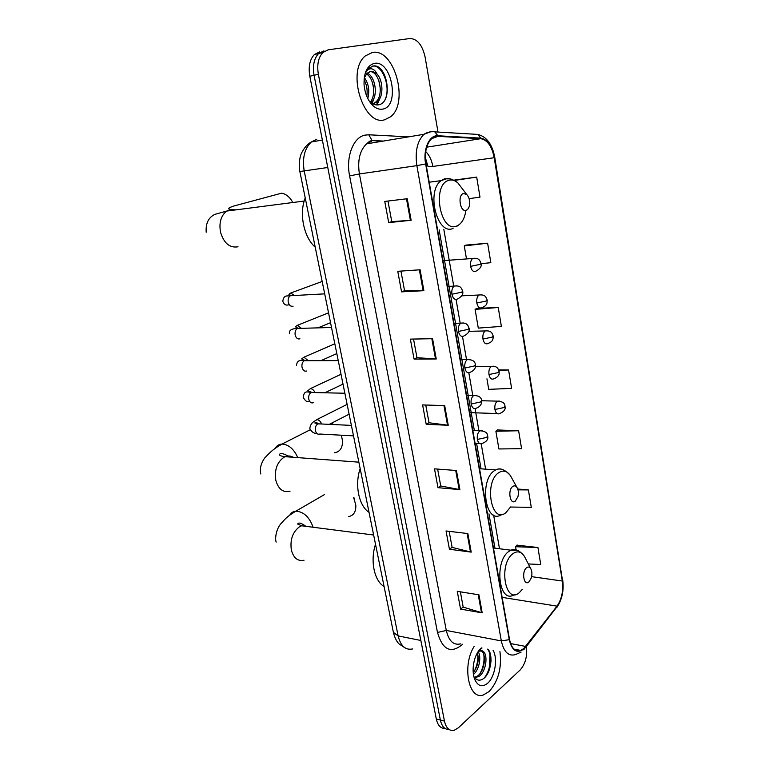 <?xml version="1.0" encoding="UTF-8"?>
<svg xmlns="http://www.w3.org/2000/svg" width="769" height="769" viewBox="0 0 769 769"><rect width="100%" height="100%" fill="white"/><g stroke="black" fill="none" stroke-linecap="round" stroke-linejoin="round"><path stroke-width="1.15" d="M319.673 51.888L314.377 54.541C309.753 59.501 308.234 66.73 309.811 76.246L436.311 719.005C437.782 725.427 440.666 728.56 444.963 728.416M438.003 132.066L425.113 57.108C422.354 44.986 417.288 38.786 409.935 38.508L328.219 49.802L322.932 52.455C318.318 57.435 316.799 64.721 318.366 74.295L444.453 721.082L440.368 720.034C441.839 726.484 444.722 729.627 449.029 729.464C444.722 729.627 441.839 726.484 440.368 720.034L314.069 75.275L440.368 720.034L436.311 719.005M323.932 50.85L318.635 53.503C314.021 58.473 312.502 65.73 314.069 75.275C312.502 65.73 314.021 58.473 318.635 53.503L323.932 50.85M489.18 691.485C498.341 681.151 501.926 667.848 499.937 651.574C501.926 667.848 498.341 681.151 489.18 691.485L483.413 694.936L489.18 691.485M384.673 119.762L390.489 116.821C409.406 103.046 394.459 47.918 372.379 52.455L365.169 56.022C346.146 71.344 363.708 126.693 384.673 119.762L390.489 116.821C409.406 103.046 394.459 47.918 372.379 52.455L365.169 56.022C346.146 71.344 363.708 126.693 384.673 119.762M523.862 648.44L520.757 650.439C515.23 651.997 511.491 648.334 509.53 639.433L425.978 163.855C424.401 152.57 426.286 144.188 431.63 138.699L437.897 136.363L480.788 138.689C487.45 139.948 491.92 146.293 494.207 157.722L562.322 581.037C563.485 590.88 561.716 599.253 557.025 606.145L523.862 648.44M523.939 648.911L557.141 606.558C561.956 599.484 563.764 590.909 562.562 580.816L494.505 157.635C492.16 145.927 487.575 139.42 480.75 138.122L437.849 135.767C429.256 134.844 422.825 149.388 425.632 163.951L509.241 639.683C512.058 650.901 516.96 653.977 523.939 648.911M491.026 660.331L490.987 661.475M407.234 198.719L384.76 201.44L388.701 222.626L411.136 220.27L407.234 198.719M387.961 201.055L391.767 221.635L411.136 220.27M391.767 221.616L388.701 222.626M420.095 269.784L397.756 271.313L401.572 291.864L423.882 290.682L420.095 269.784M400.937 271.092L404.561 290.682L423.882 290.682M404.561 290.644L401.572 291.864M432.572 338.706L410.358 339.119L414.068 359.065L436.244 358.979L432.572 338.706M413.53 339.052L416.981 357.7L436.244 358.979M416.971 357.652L414.068 359.065M478.943 594.822L457.267 591.332L460.573 609.115L482.201 612.855L478.943 594.822M460.362 591.832L463.198 607.126L482.201 612.855M463.178 607.039L460.573 609.115M467.85 533.561L446.039 530.966L449.442 549.258L471.205 552.123L467.85 533.561M449.154 531.341L452.124 547.403L471.205 552.123M452.114 547.326L449.442 549.258M456.43 470.513L434.495 468.859L437.994 487.681L459.891 489.613L456.43 470.513M437.619 469.09L440.743 485.979L459.891 489.613M440.733 485.902L437.994 487.681M444.684 405.59L422.604 404.936L426.209 424.305L448.24 425.267L444.684 405.59M425.747 405.023L429.035 422.767L448.24 425.267M429.025 422.71L426.209 424.305M474.108 646.479C461.823 665.791 468.734 700.617 483.413 694.936C468.734 700.617 461.823 665.791 474.108 646.479M444.453 721.082C446.116 728.137 449.336 731.223 454.114 730.329L458.324 727.83L520.094 670.049C525.352 664.089 527.467 656.217 526.438 646.441M481.086 263.709L490.833 262.681L487.623 243.206L465.899 245.109M469.109 198.652L480 197.133L476.693 177.101L454.825 180.004M518.623 430.755L495.88 431.246L498.898 448.961L521.584 448.673L518.623 430.755L497.351 429.958M510.529 507.031L531.283 507.357L528.399 489.92L517.748 489.017M528.341 563.956L540.732 564.494L537.925 547.518L516.941 545.154M498.245 307.475L475.098 309.398L478.289 328.103L501.369 326.402L498.245 307.475L476.674 308.427M486.94 378.829L488.728 389.354L511.616 388.374L508.569 369.966L498.696 369.918M508.569 369.966L498.898 370.466M495.88 431.246L497.524 429.804M528.399 489.92L518.008 489.843M537.925 547.518L515.566 546.721L516.086 549.816M515.566 546.721L517.114 544.961M475.098 309.398L476.867 308.302M487.623 243.206L464.274 245.907L466.447 258.653M464.274 245.907L466.101 245.013M454.162 180.254L455.037 179.927M476.693 177.101L454.489 180.417M478.193 651.689C481.548 656.553 479.375 669.693 473.435 674.49M477.366 652.862C479.27 659.571 477.885 666.214 473.223 672.798M478.645 650.862C480.192 649.718 481.481 649.795 482.519 651.112L479.558 651.035L478.001 651.814M482.519 651.112C488.161 652.91 486.796 670.952 479.231 676.249L474.761 677.864M480.961 650.805C486.585 652.66 485.201 670.635 477.655 675.913L474.415 677.431M482.019 648.036L479.962 649.382M481.327 647.902L481.231 647.988C478.481 650.43 476.338 654.054 474.781 658.87C472.666 666.098 472.56 672.712 474.444 678.691C477.626 686.169 482.028 687.688 487.671 683.237C495.034 676.931 498.004 658.475 493.044 650.218M473.829 676.547C476.463 680.517 479.664 681.219 483.432 678.662C491.314 673.192 493.458 654.083 487.767 649.171M487.594 649.142C492.122 654.4 490.949 670.174 484.239 677.989M483.836 654.688C484.576 660.927 483.393 667.079 480.289 673.135M477.626 653.612C478.308 659.696 477.164 665.694 474.165 671.597M353.913 497.639L354.778 500.292M348.549 516.595C353.653 515.615 356.076 511.779 355.816 505.079L353.673 497.62M526.563 567.733C521.315 571.627 523.862 586.574 528.957 581.893L531.235 578.105C532.273 574.433 532.11 571.28 530.764 568.666C529.572 566.859 528.178 566.551 526.563 567.733M375.522 544.298C370.043 560.649 374.263 580.98 384.087 586.516M334.323 452.787C339.802 452.018 342.541 448.106 342.551 441.041L341.369 435.206M333.698 424.565L331.506 423.21M512.836 486.412C507.405 489.834 510.049 505.358 515.326 501.119L517.941 496.649C518.767 492.977 518.431 489.901 516.951 487.411C515.739 485.768 514.374 485.431 512.836 486.412M360.161 468.638C354.509 484.864 358.873 505.915 369.033 512.346M292.249 201.478C289.346 196.691 285.789 193.932 281.589 193.182L274.639 195.057M463.419 193.538C457.267 195.115 460.275 212.802 466.245 210.283C468.11 209.485 469.244 207.457 469.648 204.189C469.888 199.94 468.879 196.672 466.62 194.384L463.419 193.538M305.226 197.921C298.881 213.542 303.822 237.323 315.213 247.176M364.343 77.592C368.63 83.552 369.774 90.531 367.784 98.509M364.035 79.841C366.803 84.657 367.717 90.156 366.784 96.327M367.14 73.228C375.08 75.727 378.684 95.75 371.158 102.642M366.38 74.007C373.446 77.458 376.502 94.75 370.379 101.979M372.984 105.67C376.204 108.583 379.453 109.717 382.722 109.092C400.207 106.583 391.863 59.713 374.368 63.385C367.246 65.403 363.814 72.459 364.054 84.532C364.891 93.549 367.861 100.595 372.984 105.67L370.129 101.758C372.725 104.151 375.368 105.199 378.088 104.892C393.517 103.325 387.682 64.779 373.84 65.884L368.86 68.085L365.698 72.584C367.217 69.681 369.226 68.431 371.715 68.854C373.859 69.306 375.676 71.113 377.185 74.276C374.974 72.171 372.705 71.277 370.37 71.623L367.149 73.218L364.218 77.929M377.185 74.276C383.241 80.61 383.846 97.221 376.848 102.152L372.869 103.786M369.61 71.796C378.819 69.96 385.096 95.596 375.185 102.479L372.83 103.767M372.273 66.153C381.559 63.904 390.71 85.023 385.625 98.451M378.771 80.284L380.319 88.464M378.934 99.96L376.358 104.911M372.475 82.591L373.667 88.8M372.407 101.133L371.658 103.017M366.352 85.378L366.976 88.618M380.54 96.99L377.031 104.959M374.013 98.096L372.225 103.402M316.751 139.256L311.33 141.986C304.514 148.494 302.15 158.203 304.236 171.093L398.131 635.915C400.707 646.133 405.58 650.468 412.751 648.911M420.854 640.471L398.131 635.915L393.401 632.378M309.811 76.246L318.366 74.295M405.003 647.863L399.159 643.999C396.862 641.932 394.978 638.251 393.517 632.954L299.862 171.516L327.767 167.498M322.365 140.045L311.33 141.986C305.005 145.062 300.592 154.531 300.833 155.011C300.333 155.473 298.218 164.777 299.862 171.516L299.852 171.449M462.678 644.23C451.047 654.034 442.646 650.103 437.484 632.445L349.607 175.918L359.411 173.948L446.299 630.465C448.846 641.135 453.662 645.595 460.746 643.845M349.607 175.918C345.685 156.991 353.24 137.324 364.939 135.123L368.784 134.786L408.647 136.853M371.59 141.246L366.553 143.861C359.767 150.493 357.383 160.519 359.411 173.948L416.875 165.643C414.895 151.608 417.24 141.16 423.911 134.306L431.861 131.364L434.87 131.874C431.092 131.288 427.439 132.105 423.911 134.306L366.553 143.861L369.764 141.15L372.1 140.554L368.784 134.786M523.737 649.834L525.813 646.854M494.775 157.482L562.562 580.816M494.505 157.635L494.765 157.424C492.343 144.399 486.71 136.728 477.847 134.412L477.309 134.383M480.75 138.122L477.847 134.412L434.87 131.874L437.849 135.767M525.785 647.277L557.141 606.558M425.632 163.951L416.875 165.643L501.321 640.913L509.241 639.683M521.094 652.112L515.374 654.621C508.482 656.534 503.801 651.958 501.321 640.913L446.299 630.465L437.484 632.445M381.982 141.294L372.1 140.554L383.318 141.063M494.207 157.722L432.86 166.45C431.669 160.067 429.294 155.098 425.728 151.551M480.788 138.689L426.68 147.177M437.897 136.363L434.475 136.92M525.688 646.441L510.597 643.566M557.025 606.145L502.138 597.369M562.322 581.037L531.619 576.654M499.494 548.749L493.621 515.067M485.624 469.167L481.211 443.838M478.924 430.736L475.069 408.608M472.897 396.15L468.83 372.821M466.504 359.479L462.486 336.447M460.141 322.961L456.046 299.477M453.672 285.837L443.819 229.335M432.86 166.45L428.083 166.7M443.953 405.561L447.51 425.199M455.709 470.455L459.17 489.517M467.129 533.475L470.484 551.988M478.231 594.706L481.49 612.691M431.842 338.725L435.514 358.96M419.365 269.832L423.142 290.701M406.493 198.806L410.396 220.328M489.094 670.462L490.084 653.217M304.024 560.236C297.853 561.495 293.633 558.14 291.374 550.152C289.903 539.79 292.633 531.985 299.545 526.736L301.621 525.775L309.013 526.727M289.865 515.009C291.23 512.673 293.229 511.395 295.873 511.154C303.697 511.721 309.436 517.095 313.108 527.255M525.448 558.352L524.468 556.448C521.219 551.479 517.354 550.575 512.865 553.728C498.11 564.244 505.396 605.597 519.498 592.466L522.286 589.352M517.46 550.431L510.856 550.191L508.713 551.508C494.294 561.408 498.648 602.733 513.202 595.293L515.788 594.427M290.067 491.141C283.203 492.891 278.455 489.305 275.821 480.365C274.312 469.724 277.119 461.967 284.251 457.113L285.184 456.68C288.01 455.584 290.711 455.786 293.287 457.276M275.369 448.096C276.917 445.511 279.166 444.165 282.108 444.049C288.76 444.578 293.979 449.106 297.766 457.613M511.837 478.193L510.308 475.453C507.002 470.926 503.214 469.955 498.946 472.551C483.663 481.769 491.228 524.737 505.839 512.76L510.568 506.963M502.993 469.772C500.629 468.581 498.206 468.619 495.707 469.897L494.755 470.465C479.058 479.654 485.124 524.131 500.667 515.105L503.061 514.163M238.034 246.791C229.748 248.176 223.904 243.292 220.511 232.161C218.886 222.702 220.953 215.666 226.711 211.062L229.864 209.61L235.987 209.86M462.179 188.559L457.738 182.753C454.844 180.273 451.893 179.456 448.865 180.311C431.553 184.425 440.185 233.44 456.699 226.057C461.467 224.019 464.505 218.992 465.822 210.985M449.817 178.889L444.511 178.793L441.089 180.648C425.843 191.462 437.282 235.833 453.066 228.441M482.413 430.784L479.933 430.823C477.77 432.572 476.905 435.446 477.357 439.435C478.222 443.04 479.769 444.415 482.009 443.54C486.594 441.742 488.488 439.291 487.7 436.206M477.357 439.435L486.614 437.436L487.652 435.927C487.546 432.764 484.999 431.053 480.01 430.784L472.81 430.448M320.385 423.94L317.847 423.863C315.886 425.142 315.05 427.324 315.357 430.39C316.117 433.495 317.616 434.706 319.856 434.033L353.519 435.869M347.127 404.388L316.799 419.586C318.952 419.845 320.558 421.316 321.605 423.998M476.174 395.429L473.694 395.487C471.551 397.198 470.705 400.034 471.157 404.004C472.07 407.781 473.685 409.204 476.011 408.281M471.157 404.004L480.49 402.014L481.567 400.62C481.442 397.342 478.818 395.631 473.694 395.487L466.639 395.333M313.627 392.507L311.166 392.488C309.225 393.747 308.407 395.9 308.715 398.948C309.513 402.177 311.08 403.437 313.396 402.706M341.013 374.292L310.426 388.605C312.368 388.845 313.867 390.152 314.944 392.536M469.821 359.498L467.283 359.613C465.207 361.324 464.399 364.122 464.861 368.015C465.783 371.86 467.427 373.359 469.782 372.523M464.861 368.015L474.271 366.015L475.377 364.746C475.136 361.267 472.435 359.556 467.283 359.613L460.371 359.632M306.677 360.584L304.313 360.699C302.438 361.968 301.659 364.083 301.977 367.063C302.784 370.341 304.37 371.658 306.725 370.994M334.823 343.781L303.957 357.181L308.129 360.584M463.361 322.97L460.756 323.153C458.757 324.854 457.988 327.613 458.459 331.429C459.401 335.342 461.064 336.937 463.457 336.188M458.459 331.429L467.946 329.43L469.09 328.286C467.908 325.239 466.946 322.403 460.756 323.153L453.998 323.355M299.612 328.219L297.363 328.45C295.556 329.728 294.815 331.814 295.133 334.707C295.959 338.043 297.565 339.417 299.948 338.821M328.546 312.839L297.401 325.316L301.179 328.171M456.776 285.847L454.133 286.097C452.201 287.789 451.47 290.509 451.941 294.239C452.903 298.228 454.604 299.91 457.036 299.266M451.941 294.239L461.525 292.249L462.688 291.23C461.371 287.923 460.506 285.261 454.133 286.097L447.51 286.462M292.431 295.392L290.307 295.738C288.577 297.007 287.875 299.064 288.202 301.89C289.038 305.274 290.663 306.706 293.085 306.187M322.173 281.464L290.749 292.999L294.085 295.306M499.648 401.101L497.399 401.139C495.323 402.783 494.496 405.561 494.919 409.493C495.765 413.116 497.283 414.501 499.456 413.635C503.983 411.751 505.829 409.358 504.993 406.455M494.919 409.493L503.983 407.551L504.964 406.205C504.945 403.1 502.417 401.418 497.399 401.139L481.596 400.736M493.669 366.227L491.353 366.323C489.344 367.957 488.555 370.706 488.988 374.551C489.863 378.281 491.41 379.732 493.64 378.896M488.988 374.551L498.129 372.609L499.129 371.379C498.043 368.716 497.553 365.938 491.353 366.323L475.444 366.294M487.584 330.795L485.22 330.949C483.268 332.583 482.519 335.284 482.961 339.062C483.845 342.859 485.422 344.387 487.681 343.647M482.961 339.062L492.17 337.12L493.198 336.005C492.093 333.198 491.41 330.362 485.22 330.949L468.859 331.324M481.394 294.796L478.991 294.998C477.107 296.632 476.386 299.295 476.828 302.996C477.732 306.869 479.337 308.475 481.634 307.831M476.828 302.996L486.123 301.054L487.181 300.064C485.95 297.026 485.354 294.344 478.991 294.998L461.756 295.834M475.098 258.211L472.656 258.48C470.839 260.105 470.157 262.729 470.609 266.353C471.522 270.294 473.146 271.995 475.482 271.438M470.609 266.353L479.971 264.411L481.067 263.536C479.76 260.364 479.174 257.692 472.656 258.48L442.982 260.672M314.377 54.541L322.932 52.455M520.757 650.439L514.057 649.142M557.083 607.135C562.158 599.205 564.042 590.217 562.725 580.182M494.967 548.182L488.959 513.884M481.058 468.83L476.569 443.242M474.338 430.515L439.137 229.787M428.093 166.786L425.372 157.655M474.733 677.364L476.309 677.71M276.196 542.078C274.821 539.377 275.879 528.87 281.444 523.093C285.059 519.277 286.078 517.085 295.873 511.154L324.383 494.63M493.458 547.989L510.856 550.191C515.259 548.393 519.796 550.479 524.468 556.448L530.764 568.666M373.638 535.022L301.621 525.775L297.651 524.035C298.564 522.228 301.294 522.987 305.86 526.323M260.816 473.983C259.586 468.955 260.854 463.649 264.613 458.064C268.823 454.008 270.775 450.509 282.108 444.049L310.195 429.784M479.529 468.715L495.707 469.897C500.09 467.667 504.964 469.513 510.308 475.453L516.951 487.411M358.854 462.169L285.184 456.68C282.031 456.382 280.089 455.748 279.368 454.787C280.051 452.605 283.559 453.354 289.913 457.026M229.921 209.601L228.951 208.697C228.057 208.389 229.508 207.543 233.315 206.159L281.589 193.182M304.178 201.045L226.711 211.062L214.945 214.34C208.514 217.377 205.602 223.337 206.188 232.228M429.198 182.215L441.089 180.648L446.222 178.889C449.019 177.956 452.854 179.244 457.738 182.753L466.62 194.384M456.267 226.672L458.237 225.327M316.799 419.586C315.53 421.191 310.705 421.681 309.811 428.458C311.339 431.765 313.733 433.476 317.001 433.61M475.04 443.155L479.423 443.396M318.837 423.863C316.693 422.556 315.348 422.248 314.8 422.969L317.924 423.825L351.385 425.392M329.267 424.353L349.116 414.193M481.605 400.87C481.952 400.812 482.182 406.33 476.03 408.262M309.407 401.024C307.552 402.6 305.485 401.37 303.197 397.313C304.255 390.71 306.504 391.69 311.166 392.488L344.858 393.238M310.426 388.605L307.802 390.767L312.051 392.469M324.903 392.757L343.003 384.096M475.405 364.967C476.021 367.995 474.213 370.485 469.965 372.417M338.235 360.603L304.313 360.699C299.41 359.479 296.796 361.161 296.488 365.727M303.957 357.181L301.688 358.931L305.12 360.594M321.202 360.546L336.812 353.596M469.119 328.478C469.772 331.391 468.004 333.9 463.803 335.995M331.516 327.479L297.363 328.45C291.288 328.68 288.731 330.42 289.682 333.688M297.401 325.316L295.383 326.796L298.064 328.267M318.395 327.681L330.545 322.682M462.717 291.384C463.39 294.248 461.66 296.786 457.526 298.978M289.231 304.591C286.058 305.831 283.905 304.687 282.771 301.179C284.059 294.219 287.318 296.44 290.307 295.738L324.691 293.854M290.749 292.999L288.923 294.277L291.201 295.69M469.676 412.626L497.053 413.559M499.158 371.6C498.735 371.802 501.023 375.945 493.736 378.848M493.227 336.197C492.967 338.821 493.611 341.33 487.921 343.512M487.21 300.227C486.96 302.698 487.69 305.303 482.009 307.61M481.086 263.68C481.827 266.324 480.135 268.814 476.001 271.14M375.185 102.479L376.848 102.152"/></g></svg>
